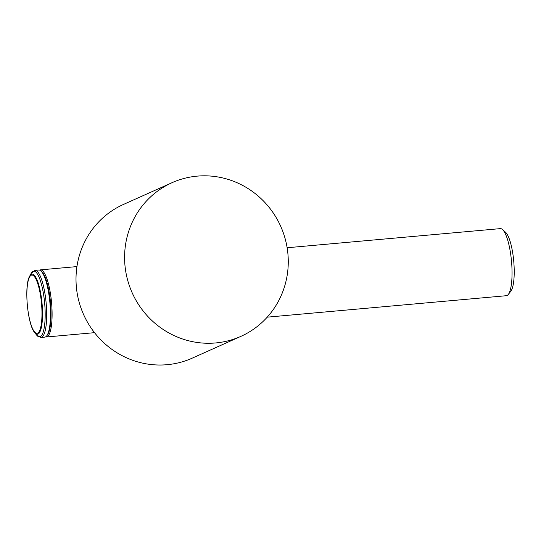 <?xml version="1.0" encoding="UTF-8"?>
<svg xmlns="http://www.w3.org/2000/svg" width="541" height="541" viewBox="0 0 541 541"><rect width="100%" height="100%" fill="white"/><g stroke="black" fill="none" stroke-linecap="round" stroke-linejoin="round"><path stroke-width="0.81" d="M287.751 252.248A84.193 81.366 65.9 0 0 172.024 182.696A84.193 81.366 65.9 0 0 132.173 292.789A84.193 81.366 65.9 0 0 240.84 336.387A84.193 81.366 65.9 0 0 287.751 252.248M172.024 182.696L123.443 204.451A84.193 81.366 65.9 0 0 83.591 314.544A84.193 81.366 65.9 0 0 192.258 358.135L240.84 336.387M287.136 247.751L500.33 228.627A33.677 8.216 84.9 0 1 502.488 229.519L505.524 232.224A30.614 7.473 84.9 0 1 513.483 258.686A30.614 7.473 84.9 0 1 510.819 291.247L508.31 294.446A33.677 8.216 84.9 0 1 507.025 295.535A33.677 8.216 84.9 0 1 506.349 295.711L267.227 317.161M502.488 229.519A33.677 8.216 84.9 0 1 511.522 261.431A33.677 8.216 84.9 0 1 508.31 294.446M40.981 337.476L44.734 337.138A33.691 8.223 -95.1 0 0 46.702 335.873A33.691 8.223 -95.1 0 0 49.637 300.039A33.691 8.223 -95.1 0 0 40.873 270.919A33.691 8.223 -95.1 0 0 38.715 270.02L34.962 270.358A33.691 8.223 84.9 0 1 45.877 300.377A33.691 8.223 84.9 0 1 40.981 337.476L36.578 335.028A32.987 8.047 -95.1 0 0 44.389 300.566A32.987 8.047 -95.1 0 0 31.06 273.543L29.606 276.302A30.188 7.364 84.9 0 1 41.806 301.033A30.188 7.364 84.9 0 1 34.658 332.573C27.476 324.492 23.98 285.533 29.606 276.302M46.702 335.873L47.398 334.974A32.839 8.014 -95.1 0 0 50.536 302.791A32.839 8.014 -95.1 0 0 41.725 271.67L40.873 270.919M45.545 336.887A33.691 8.223 -95.1 0 0 46.391 336.989A33.691 8.223 -95.1 0 0 51.571 302.696A33.691 8.223 -95.1 0 0 40.372 269.871A33.691 8.223 -95.1 0 0 39.561 270.121M41.278 301.161A29.228 7.128 84.9 0 1 33.758 330.842A29.228 7.128 84.9 0 1 28.22 280.698A29.228 7.128 84.9 0 1 41.278 301.161M34.658 332.573L36.578 335.028M34.962 270.358L31.06 273.543M76.937 266.591L40.372 269.871M94.526 332.668L46.391 336.989"/></g></svg>
